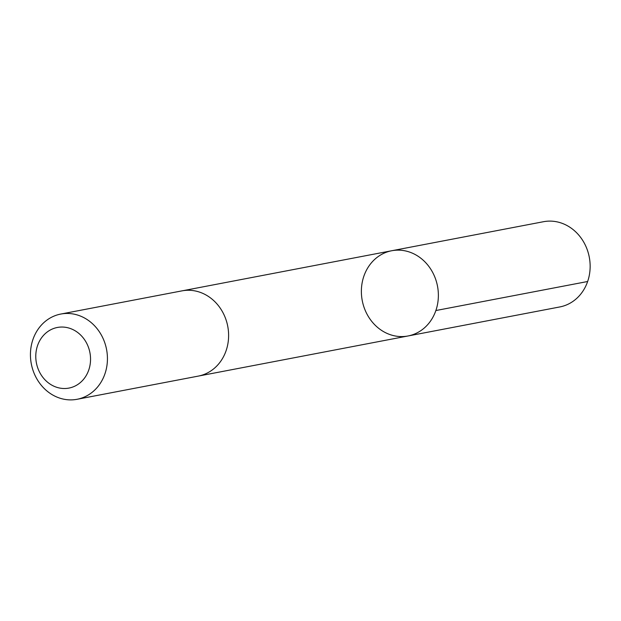 <?xml version="1.0" encoding="UTF-8"?>
<svg xmlns="http://www.w3.org/2000/svg" width="621" height="621" viewBox="0 0 621 621"><rect width="100%" height="100%" fill="white"/><g stroke="black" fill="none" stroke-linecap="round" stroke-linejoin="round"><path stroke-width="0.93" d="M371.195 263.071A43.385 38.308 79.2 0 1 391.719 250.744A43.385 38.308 79.2 0 1 437.502 286.165A43.385 38.308 79.2 0 1 408.02 335.977A43.385 38.308 79.2 0 1 366.592 313.349A43.385 38.308 79.2 0 1 371.195 263.071M559.8 306.945A43.392 38.316 -100.8 0 0 580.325 294.618A43.392 38.316 -100.8 0 0 584.928 244.34A43.392 38.316 -100.8 0 0 543.491 221.713L391.719 250.744A43.385 38.308 79.2 0 1 437.502 286.165A43.385 38.308 79.2 0 1 408.02 335.977L559.8 306.945M77.089 399.287L198.262 376.109A43.392 38.316 -100.8 0 0 218.786 363.782A43.392 38.316 -100.8 0 0 223.397 313.504A43.392 38.316 -100.8 0 0 181.961 290.869L60.78 314.055A43.392 38.316 -100.8 0 0 31.306 363.867A43.392 38.316 -100.8 0 0 77.089 399.287A43.392 38.316 -100.8 0 0 97.613 386.961A43.392 38.316 -100.8 0 0 102.217 336.683A43.392 38.316 -100.8 0 0 60.78 314.055M83.556 379.322A30.864 27.254 -100.8 0 0 68.784 328.012A30.864 27.254 -100.8 0 0 37.136 365.994A30.864 27.254 -100.8 0 0 83.556 379.322M435.864 310.539L587.645 281.507M198.961 375.969L408.02 335.977M182.659 290.744L391.719 250.744"/></g></svg>
